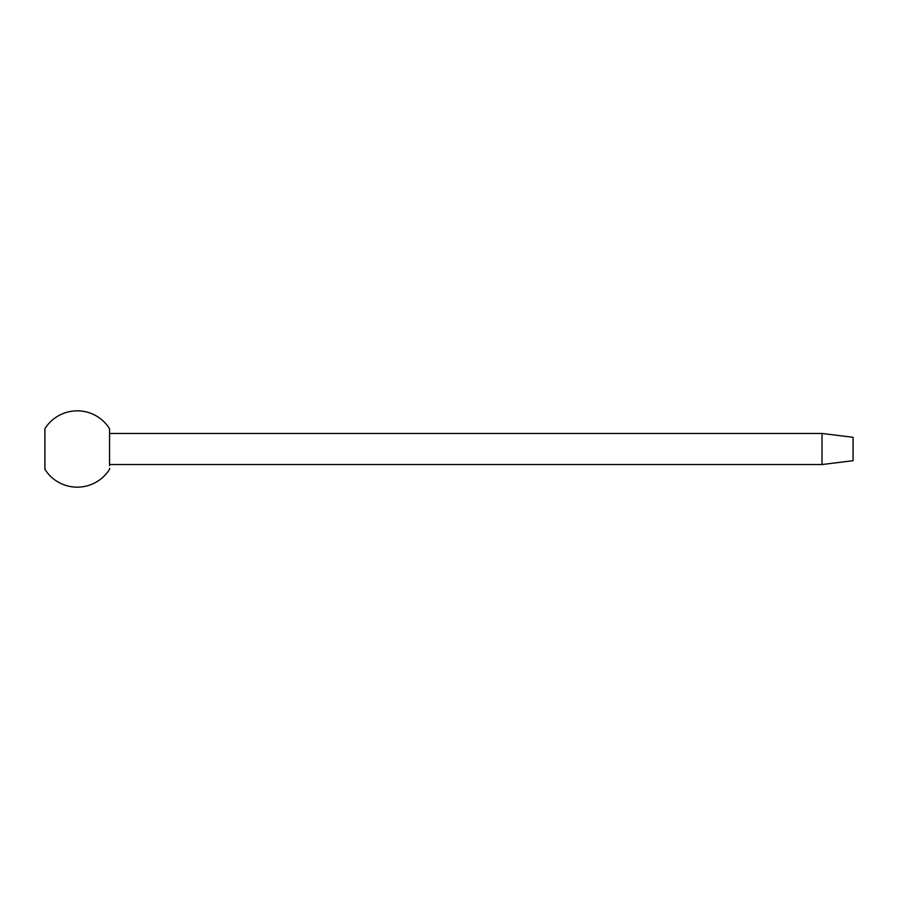 <?xml version="1.0" encoding="UTF-8"?>
<svg xmlns="http://www.w3.org/2000/svg" width="898" height="898" viewBox="0 0 898 898"><rect width="100%" height="100%" fill="white"/><g stroke="black" fill="none" stroke-linecap="round" stroke-linejoin="round"><path stroke-width="1.35" d="M822.018 433.453L822.018 464.547L853.1 460.685L853.1 437.315L822.018 433.453L109.556 433.453M109.556 468.397L109.556 469.295A38.176 38.176 0 0 1 44.9 469.295L44.9 428.705A38.176 38.176 0 0 1 109.556 428.705L109.556 465.669M109.556 429.603L109.556 428.705M822.018 464.547L109.556 464.547"/></g></svg>
